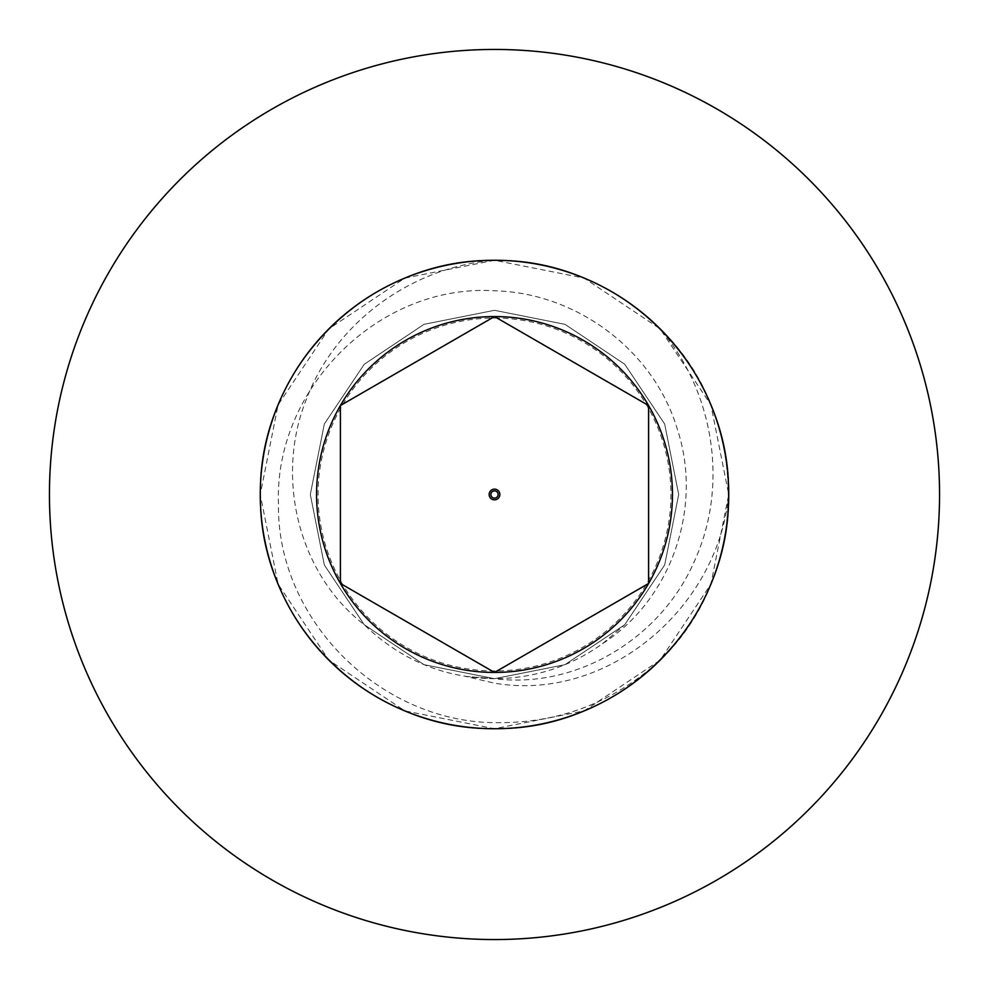 <?xml version="1.0" encoding="UTF-8"?>
<svg xmlns="http://www.w3.org/2000/svg" width="989" height="989" viewBox="0 0 989 989"><rect width="100%" height="100%" fill="white"/><g stroke="black" fill="none" stroke-linecap="round" stroke-linejoin="round"><path stroke-width="0.74" stroke-dasharray="4.95 3.71" d="M939.55 494.5A445.05 445.05 0 0 0 494.5 49.45A445.05 445.05 0 0 0 49.45 494.5A445.05 445.05 0 0 0 494.5 939.55A445.05 445.05 0 0 0 939.55 494.5M494.5 318.05A176.45 176.45 0 0 1 670.95 494.5A176.45 176.45 0 0 1 494.5 670.95A176.45 176.45 0 0 1 318.05 494.5A176.45 176.45 0 0 1 494.5 318.05M494.5 260.268L404.86 278.094L328.867 328.867L278.094 404.86L260.268 494.5L278.094 584.14L328.867 660.133L404.86 710.906L494.5 728.732L584.14 710.906L660.133 660.133L710.906 584.14L728.732 494.5L710.906 404.86L660.133 328.867L584.14 278.094L494.5 260.268C558.76 261.294 613.971 284.164 660.133 328.867C750.898 414.997 750.898 574.003 660.133 660.133C613.229 702.907 558.031 723.738 494.5 722.625C379.813 721.747 276.796 619.67 278.465 504.229C273.941 388.801 378.602 283.497 494.5 290.791C576.29 292.744 653.531 350.069 677.193 428.719C703.117 506.467 672.087 598.84 602.622 643.616C570.356 666.673 534.307 678.367 494.5 678.689L465.522 676.402L494.5 683.164C608.161 702.549 718.397 607.32 728.732 494.5C732.021 369.416 619.584 256.979 494.5 260.268A234.232 234.232 0 0 1 660.133 328.867C704.836 375.029 727.706 430.24 728.732 494.5C732.021 619.584 619.584 732.021 494.5 728.732C619.584 732.021 732.021 619.584 728.732 494.5C732.021 369.416 619.584 256.979 494.5 260.268C369.416 256.979 256.979 369.416 260.268 494.5C256.979 619.584 369.416 732.021 494.5 728.732C619.584 732.021 732.021 619.584 728.732 494.5C732.021 369.416 619.584 256.979 494.5 260.268C369.416 256.979 256.979 369.416 260.268 494.5C256.979 619.584 369.416 732.021 494.5 728.732C619.584 732.021 732.021 619.584 728.732 494.5C732.021 369.416 619.584 256.979 494.5 260.268C369.416 256.979 256.979 369.416 260.268 494.5C256.979 619.584 369.416 732.021 494.5 728.732C619.584 732.021 732.021 619.584 728.732 494.5C732.021 369.416 619.584 256.979 494.5 260.268C369.416 256.979 256.979 369.416 260.268 494.5C256.979 619.584 369.416 732.021 494.5 728.732C619.584 732.021 732.021 619.584 728.732 494.5C732.021 369.416 619.584 256.979 494.5 260.268C369.416 256.979 256.979 369.416 260.268 494.5C256.979 619.584 369.416 732.021 494.5 728.732C619.584 732.021 732.021 619.584 728.732 494.5C732.021 369.416 619.584 256.979 494.5 260.268C369.416 256.979 256.979 369.416 260.268 494.5C256.979 619.584 369.416 732.021 494.5 728.732C619.584 732.021 732.021 619.584 728.732 494.5C732.021 369.416 619.584 256.979 494.5 260.268C369.416 256.979 256.979 369.416 260.268 494.5C256.979 619.584 369.416 732.021 494.5 728.732C619.584 732.021 732.021 619.584 728.732 494.5C732.021 369.416 619.584 256.979 494.5 260.268C369.416 256.979 256.979 369.416 260.268 494.5C256.979 619.584 369.416 732.021 494.5 728.732C619.584 732.021 732.021 619.584 728.732 494.5C732.021 369.416 619.584 256.979 494.5 260.268C369.416 256.979 256.979 369.416 260.268 494.5C256.979 619.584 369.416 732.021 494.5 728.732C619.584 732.021 732.021 619.584 728.732 494.5C732.021 369.416 619.584 256.979 494.5 260.268C369.416 256.979 256.979 369.416 260.268 494.5C256.979 619.584 369.416 732.021 494.5 728.732C619.584 732.021 732.021 619.584 728.732 494.5C732.021 369.416 619.584 256.979 494.5 260.268C369.416 256.979 256.979 369.416 260.268 494.5C256.979 619.584 369.416 732.021 494.5 728.732C619.584 732.021 732.021 619.584 728.732 494.5C732.021 369.416 619.584 256.979 494.5 260.268C369.416 256.979 256.979 369.416 260.268 494.5C256.979 619.584 369.416 732.021 494.5 728.732C619.584 732.021 732.021 619.584 728.732 494.5C732.021 369.416 619.584 256.979 494.5 260.268C369.416 256.979 256.979 369.416 260.268 494.5C256.979 619.584 369.416 732.021 494.5 728.732C619.584 732.021 732.021 619.584 728.732 494.5C732.021 369.416 619.584 256.979 494.5 260.268C369.416 256.979 256.979 369.416 260.268 494.5C256.979 619.584 369.416 732.021 494.5 728.732C619.584 732.021 732.021 619.584 728.732 494.5C732.021 369.416 619.584 256.979 494.5 260.268C369.416 256.979 256.979 369.416 260.268 494.5C256.979 619.584 369.416 732.021 494.5 728.732C619.584 732.021 732.021 619.584 728.732 494.5C732.021 369.416 619.584 256.979 494.5 260.268C369.416 256.979 256.979 369.416 260.268 494.5C256.979 619.584 369.416 732.021 494.5 728.732C619.584 732.021 732.021 619.584 728.732 494.5C732.021 369.416 619.584 256.979 494.5 260.268C369.416 256.979 256.979 369.416 260.268 494.5C256.979 619.584 369.416 732.021 494.5 728.732C619.584 732.021 732.021 619.584 728.732 494.5C732.021 369.416 619.584 256.979 494.5 260.268C369.416 256.979 256.979 369.416 260.268 494.5C256.979 619.584 369.416 732.021 494.5 728.732C619.584 732.021 732.021 619.584 728.732 494.5C732.021 369.416 619.584 256.979 494.5 260.268C369.416 256.979 256.979 369.416 260.268 494.5C256.979 619.584 369.416 732.021 494.5 728.732C619.584 732.021 732.021 619.584 728.732 494.5C732.021 369.416 619.584 256.979 494.5 260.268C369.416 256.979 256.979 369.416 260.268 494.5C256.979 619.584 369.416 732.021 494.5 728.732C619.584 732.021 732.021 619.584 728.732 494.5C732.021 369.416 619.584 256.979 494.5 260.268C369.416 256.979 256.979 369.416 260.268 494.5C256.979 619.584 369.416 732.021 494.5 728.732C619.584 732.021 732.021 619.584 728.732 494.5C732.021 369.416 619.584 256.979 494.5 260.268C369.416 256.979 256.979 369.416 260.268 494.5C256.979 619.584 369.416 732.021 494.5 728.732C619.584 732.021 732.021 619.584 728.732 494.5C732.021 369.416 619.584 256.979 494.5 260.268C369.416 256.979 256.979 369.416 260.268 494.5C256.979 619.584 369.416 732.021 494.5 728.732C619.584 732.021 732.021 619.584 728.732 494.5C732.021 369.416 619.584 256.979 494.5 260.268C369.416 256.979 256.979 369.416 260.268 494.5C256.979 619.584 369.416 732.021 494.5 728.732C619.584 732.021 732.021 619.584 728.732 494.5C732.021 369.416 619.584 256.979 494.5 260.268C369.416 256.979 256.979 369.416 260.268 494.5C256.979 619.584 369.416 732.021 494.5 728.732C619.584 732.021 732.021 619.584 728.732 494.5C732.021 369.416 619.584 256.979 494.5 260.268C369.416 256.979 256.979 369.416 260.268 494.5C256.979 619.584 369.416 732.021 494.5 728.732C619.584 732.021 732.021 619.584 728.732 494.5C732.021 369.416 619.584 256.979 494.5 260.268C369.416 256.979 256.979 369.416 260.268 494.5C256.979 619.584 369.416 732.021 494.5 728.732C619.584 732.021 732.021 619.584 728.732 494.5C732.021 369.416 619.584 256.979 494.5 260.268C369.416 256.979 256.979 369.416 260.268 494.5C256.979 619.584 369.416 732.021 494.5 728.732C619.584 732.021 732.021 619.584 728.732 494.5C732.021 369.416 619.584 256.979 494.5 260.268C369.416 256.979 256.979 369.416 260.268 494.5C256.979 619.584 369.416 732.021 494.5 728.732C369.416 732.021 256.979 619.584 260.268 494.5C256.979 369.416 369.416 256.979 494.5 260.268C411.696 266.758 334.838 322.451 305.885 400.533C275.437 477.638 297.936 573.496 364.261 624.739C400.656 660.034 444.073 678.009 494.5 678.689C577.774 689.308 661.394 637.435 694.327 561.406C729.078 485.822 714.021 391.867 660.133 328.867M660.133 660.133A234.232 234.232 0 0 0 728.732 494.5M602.622 643.616L624.739 624.739L664.67 564.991L678.689 494.5L664.67 424.009L624.739 364.261L564.991 324.33L494.5 310.311L424.009 324.33L364.261 364.261L324.33 424.009L310.311 494.5L324.33 564.991L364.261 624.739L424.009 664.67L494.5 678.689L564.991 664.67L624.739 624.739L664.67 564.991L678.689 494.5L664.67 424.009L624.739 364.261L564.991 324.33L494.5 310.311L424.009 324.33L364.261 364.261L324.33 424.009L310.311 494.5L324.33 564.991L364.261 624.739L424.009 664.67L494.5 678.689L564.991 664.67L624.739 624.739L664.67 564.991L678.689 494.5L664.67 424.009L624.739 364.261L564.991 324.33L494.5 310.311L424.009 324.33L364.261 364.261L324.33 424.009L310.311 494.5L324.33 564.991L364.261 624.739L424.009 664.67L494.5 678.689L564.991 664.67L624.739 624.739L664.67 564.991L678.689 494.5L664.67 424.009L624.739 364.261L564.991 324.33L494.5 310.311L424.009 324.33L364.261 364.261L324.33 424.009L310.311 494.5L324.33 564.991L364.261 624.739L424.009 664.67L494.5 678.689L564.991 664.67L624.739 624.739L664.67 564.991L678.689 494.5L664.67 424.009L624.739 364.261L564.991 324.33L494.5 310.311L424.009 324.33L364.261 364.261L324.33 424.009L310.311 494.5L324.33 564.991L364.261 624.739L424.009 664.67L494.5 678.689L564.991 664.67L624.739 624.739L664.67 564.991L678.689 494.5L664.67 424.009L624.739 364.261L564.991 324.33L494.5 310.311L424.009 324.33L364.261 364.261L324.33 424.009L310.311 494.5L324.33 564.991L364.261 624.739L424.009 664.67L494.5 678.689L564.991 664.67L624.739 624.739L664.67 564.991L678.689 494.5L664.67 424.009L624.739 364.261L564.991 324.33L494.5 310.311L424.009 324.33L364.261 364.261L324.33 424.009L310.311 494.5L324.33 564.991L364.261 624.739L424.009 664.67L494.5 678.689L564.991 664.67L624.739 624.739L664.67 564.991L678.689 494.5L664.67 424.009L624.739 364.261L564.991 324.33L494.5 310.311L424.009 324.33L364.261 364.261L324.33 424.009L310.311 494.5L324.33 564.991L364.261 624.739L424.009 664.67L494.5 678.689L564.991 664.67L624.739 624.739L664.67 564.991L678.689 494.5L664.67 424.009L624.739 364.261L564.991 324.33L494.5 310.311L424.009 324.33L364.261 364.261L324.33 424.009L310.311 494.5L324.33 564.991L364.261 624.739L424.009 664.67L494.5 678.689L564.991 664.67L624.739 624.739L664.67 564.991L678.689 494.5L664.67 424.009L624.739 364.261L564.991 324.33L494.5 310.311L424.009 324.33L364.261 364.261L324.33 424.009L310.311 494.5L324.33 564.991L364.261 624.739L424.009 664.67L494.5 678.689L564.991 664.67L624.739 624.739L664.67 564.991L678.689 494.5L664.67 424.009L624.739 364.261L564.991 324.33L494.5 310.311L424.009 324.33L364.261 364.261L324.33 424.009L310.311 494.5L324.33 564.991L364.261 624.739L424.009 664.67L494.5 678.689L564.991 664.67L624.739 624.739L664.67 564.991L678.689 494.5L664.67 424.009L624.739 364.261L564.991 324.33L494.5 310.311L424.009 324.33L364.261 364.261L324.33 424.009L310.311 494.5L324.33 564.991L364.261 624.739L424.009 664.67L494.5 678.689L564.991 664.67L624.739 624.739L664.67 564.991L678.689 494.5L664.67 424.009L624.739 364.261L564.991 324.33L494.5 310.311L424.009 324.33L364.261 364.261L324.33 424.009L310.311 494.5L324.33 564.991L364.261 624.739L424.009 664.67L494.5 678.689L564.991 664.67L624.739 624.739L664.67 564.991L678.689 494.5L664.67 424.009L624.739 364.261L564.991 324.33L494.5 310.311L424.009 324.33L364.261 364.261L324.33 424.009L310.311 494.5L324.33 564.991L364.261 624.739L424.009 664.67L494.5 678.689L564.991 664.67L624.739 624.739L664.67 564.991L678.689 494.5L664.67 424.009L624.739 364.261L564.991 324.33L494.5 310.311L424.009 324.33L364.261 364.261L324.33 424.009L310.311 494.5L324.33 564.991L364.261 624.739L424.009 664.67L494.5 678.689L564.991 664.67L624.739 624.739L664.67 564.991L678.689 494.5L664.67 424.009L624.739 364.261L564.991 324.33L494.5 310.311L424.009 324.33L364.261 364.261L324.33 424.009L310.311 494.5L324.33 564.991L364.261 624.739L424.009 664.67L494.5 678.689M465.522 676.402L494.5 678.689L564.991 664.67L624.739 624.739L664.67 564.991L678.689 494.5L664.67 424.009L624.739 364.261L564.991 324.33L494.5 310.311L424.009 324.33L364.261 364.261L324.33 424.009L310.311 494.5L324.33 564.991L364.261 624.739L424.009 664.67L494.5 678.689L564.991 664.67L624.739 624.739L664.67 564.991L678.689 494.5L664.67 424.009L624.739 364.261L564.991 324.33L494.5 310.311L424.009 324.33L364.261 364.261L324.33 424.009L310.311 494.5L324.33 564.991L364.261 624.739L424.009 664.67L494.5 678.689L564.991 664.67L624.739 624.739L664.67 564.991L678.689 494.5L664.67 424.009L624.739 364.261L564.991 324.33L494.5 310.311L424.009 324.33L364.261 364.261L324.33 424.009L310.311 494.5L324.33 564.991L364.261 624.739L424.009 664.67L494.5 678.689L564.991 664.67L624.739 624.739L664.67 564.991L678.689 494.5L664.67 424.009L624.739 364.261L564.991 324.33L494.5 310.311L424.009 324.33L364.261 364.261L324.33 424.009L310.311 494.5L324.33 564.991L364.261 624.739L424.009 664.67L494.5 678.689L564.991 664.67L624.739 624.739L664.67 564.991L678.689 494.5L664.67 424.009L624.739 364.261L564.991 324.33L494.5 310.311L424.009 324.33L364.261 364.261L324.33 424.009L310.311 494.5L324.33 564.991L364.261 624.739L424.009 664.67L494.5 678.689L564.991 664.67L624.739 624.739L664.67 564.991L678.689 494.5L664.67 424.009L624.739 364.261L564.991 324.33L494.5 310.311L424.009 324.33L364.261 364.261L324.33 424.009L310.311 494.5L324.33 564.991L364.261 624.739L424.009 664.67L494.5 678.689L564.991 664.67L624.739 624.739L664.67 564.991L678.689 494.5L664.67 424.009L624.739 364.261L564.991 324.33L494.5 310.311L424.009 324.33L364.261 364.261L324.33 424.009L310.311 494.5L324.33 564.991L364.261 624.739L424.009 664.67L494.5 678.689L564.991 664.67L624.739 624.739L664.67 564.991L678.689 494.5L664.67 424.009L624.739 364.261L564.991 324.33L494.5 310.311L424.009 324.33L364.261 364.261L324.33 424.009L310.311 494.5L324.33 564.991L364.261 624.739L424.009 664.67L494.5 678.689L564.991 664.67L624.739 624.739L664.67 564.991L678.689 494.5L664.67 424.009L624.739 364.261L564.991 324.33L494.5 310.311L424.009 324.33L364.261 364.261L324.33 424.009L310.311 494.5L324.33 564.991L364.261 624.739L424.009 664.67L494.5 678.689L564.991 664.67L624.739 624.739L664.67 564.991L678.689 494.5L664.67 424.009L624.739 364.261L564.991 324.33L494.5 310.311L424.009 324.33L364.261 364.261L324.33 424.009L310.311 494.5L324.33 564.991L364.261 624.739L424.009 664.67L494.5 678.689L564.991 664.67L624.739 624.739L664.67 564.991L678.689 494.5L664.67 424.009L624.739 364.261L564.991 324.33L494.5 310.311L424.009 324.33L364.261 364.261L324.33 424.009L310.311 494.5L324.33 564.991L364.261 624.739L424.009 664.67L494.5 678.689L564.991 664.67L624.739 624.739L664.67 564.991L678.689 494.5L664.67 424.009L624.739 364.261L564.991 324.33L494.5 310.311L424.009 324.33L364.261 364.261L324.33 424.009L310.311 494.5L324.33 564.991L364.261 624.739L424.009 664.67L494.5 678.689L564.991 664.67L624.739 624.739L664.67 564.991L678.689 494.5L664.67 424.009L624.739 364.261L564.991 324.33L494.5 310.311L424.009 324.33L364.261 364.261L324.33 424.009L310.311 494.5L324.33 564.991L364.261 624.739L424.009 664.67L494.5 678.689L564.991 664.67L624.739 624.739L664.67 564.991L678.689 494.5L664.67 424.009L624.739 364.261L564.991 324.33L494.5 310.311L424.009 324.33L364.261 364.261L324.33 424.009L310.311 494.5L324.33 564.991L364.261 624.739L424.009 664.67L494.5 678.689L564.991 664.67L624.739 624.739L664.67 564.991L678.689 494.5L664.67 424.009L624.739 364.261L564.991 324.33L494.5 310.311L424.009 324.33L364.261 364.261L324.33 424.009L310.311 494.5L324.33 564.991L364.261 624.739L424.009 664.67L494.5 678.689L564.991 664.67L624.739 624.739L664.67 564.991L678.689 494.5L664.67 424.009L624.739 364.261L564.991 324.33L494.5 310.311L424.009 324.33L364.261 364.261L324.33 424.009L310.311 494.5L324.33 564.991L364.261 624.739M648.599 409.52L648.599 405.527M340.401 579.48L340.401 583.473"/><path stroke-width="1.48" d="M489.147 494.5A5.353 5.353 0 0 0 494.5 499.853A5.353 5.353 0 0 0 499.853 494.5A5.353 5.353 0 0 0 494.5 489.147A5.353 5.353 0 0 0 489.147 494.5M490.878 494.5A3.622 3.622 0 0 0 494.5 498.122A3.622 3.622 0 0 0 498.122 494.5A3.622 3.622 0 0 0 494.5 490.878A3.622 3.622 0 0 0 490.878 494.5M672.446 494.5A177.946 177.946 0 0 0 340.401 405.527A177.946 177.946 0 0 0 494.5 672.446A177.946 177.946 0 0 0 672.446 494.5M648.599 494.5L648.599 405.527L494.5 316.554L340.401 405.527L340.401 583.473L494.5 672.446L648.599 583.473L648.599 494.5M494.5 49.45A445.05 445.05 0 0 0 49.45 494.5A445.05 445.05 0 0 0 494.5 939.55A445.05 445.05 0 0 0 939.55 494.5A445.05 445.05 0 0 0 494.5 49.45M494.5 728.732A234.232 234.232 0 0 0 728.732 494.5A234.232 234.232 0 0 0 494.5 260.268A234.232 234.232 0 0 0 260.268 494.5A234.232 234.232 0 0 0 494.5 728.732M340.401 583.473L494.5 672.446L648.599 583.473L648.599 409.52M648.599 405.527L494.5 316.554L340.401 405.527L340.401 579.48"/></g></svg>

